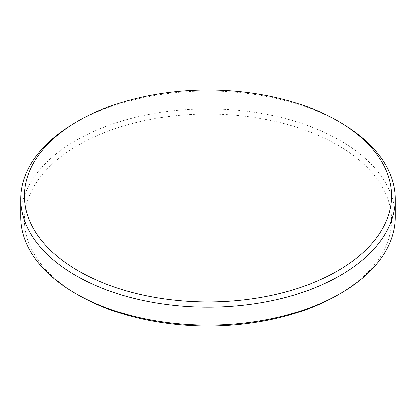 <?xml version="1.0" encoding="UTF-8"?>
<svg xmlns="http://www.w3.org/2000/svg" width="416" height="416" viewBox="0 0 416 416"><rect width="100%" height="100%" fill="white"/><g stroke="black" fill="none" stroke-linecap="round" stroke-linejoin="round"><path stroke-width="0.31" stroke-dasharray="2.08 1.56" d="M71.048 125.341A187.2 108.077 180 0 1 75.629 122.595A187.2 108.077 180 0 1 344.952 125.341M78.234 295.001A183.513 105.95 180 0 1 78.234 145.163A183.513 105.95 180 0 1 337.761 145.163A183.513 105.95 180 0 1 337.766 295.001M395.2 217.074A187.2 108.077 0 0 0 279.64 117.224A187.2 108.077 0 0 0 75.629 140.65A187.2 108.077 0 0 0 20.8 217.074"/><path stroke-width="0.62" d="M78.234 120.983A183.518 105.955 0 0 0 73.736 123.672A183.518 105.955 0 0 0 80.543 272.132A183.518 105.955 0 0 0 337.766 270.821A183.518 105.955 0 0 0 342.264 123.672A183.518 105.955 0 0 0 78.234 120.983M342.264 123.672L344.952 125.341A187.2 108.077 180 0 1 395.2 199.02A187.2 108.077 180 0 1 340.371 275.444A187.2 108.077 180 0 1 136.36 298.875A187.2 108.077 180 0 1 20.8 199.02A187.2 108.077 180 0 1 71.048 125.341L73.736 123.672M337.766 295.001L340.371 293.498L337.766 295.001A183.513 105.95 180 0 1 78.234 295.001L75.629 293.498A187.2 108.077 0 0 0 340.371 293.498L340.371 293.498A187.2 108.077 0 0 0 395.2 217.074L395.2 199.02M20.8 199.02L20.8 217.074A187.2 108.077 0 0 0 75.629 293.498"/></g></svg>
